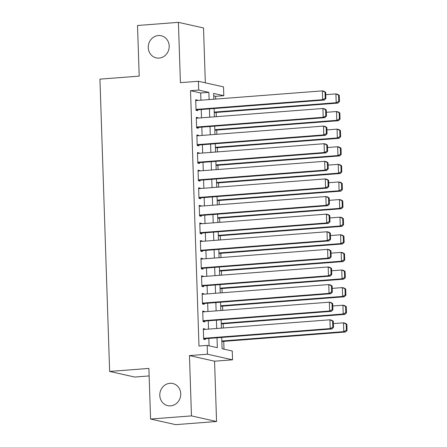 <?xml version="1.0" encoding="UTF-8"?>
<svg xmlns="http://www.w3.org/2000/svg" width="447" height="447" viewBox="0 0 447 447"><rect width="100%" height="100%" fill="white"/><g stroke="black" fill="none" stroke-linecap="round" stroke-linejoin="round"><path stroke-width="0.67" d="M169.888 383.308A11.337 10.432 102.6 0 1 172.732 383.509A11.337 10.432 102.6 0 1 180.683 395.321A11.337 10.432 102.6 0 1 170.637 405.848A11.337 10.432 102.6 0 1 167.787 405.647A11.337 10.432 102.6 0 1 159.842 393.835A11.337 10.432 102.6 0 1 169.888 383.308M158.35 35.542A11.337 10.432 102.6 0 1 161.199 35.749A11.337 10.432 102.6 0 1 169.145 47.555A11.337 10.432 102.6 0 1 159.098 58.082A11.337 10.432 102.6 0 1 156.249 57.881A11.337 10.432 102.6 0 1 148.303 46.069A11.337 10.432 102.6 0 1 158.35 35.542M221.718 337.44L222.092 348.738L232.267 351.012L232.563 359.813L207.458 354.203L207.168 345.402L217.343 347.677L217.018 337.803M214.566 361.198L189.467 355.588L191.467 415.894L150.572 419.04L175.677 424.65L216.566 421.504L214.566 361.198L232.563 359.813M149.142 375.938L134.737 377.044L109.638 371.435L99.938 79.136L139.196 76.119L137.52 25.496L178.414 22.35L180.415 82.656L198.407 81.276L223.506 86.886L223.802 95.686L213.621 93.417L213.817 99.223M205.335 82.824L203.514 27.96L178.414 22.35M215.711 99.078L215.622 96.317L223.802 95.686M224.008 349.163L223.751 341.363M223.304 327.986L223.165 323.751M222.723 310.374L222.584 306.145M222.137 292.768L221.997 288.538M221.556 275.156L221.41 270.927M220.969 257.55L220.829 253.32M220.382 239.944L220.242 235.709M219.801 222.332L219.661 218.102M219.214 204.726L219.075 200.496M218.633 187.12L218.494 182.884M218.047 169.508L217.907 165.278M217.465 151.902L217.326 147.666M216.879 134.29L216.739 130.06M216.298 116.684L216.158 112.454M191.467 415.894L216.566 421.504M205 329.389L204.989 329.02L203.296 328.64L203.642 339.206L205.341 339.586L205.313 338.703M204.419 311.782L204.408 311.408L202.709 311.034L203.061 321.594L204.754 321.974L204.726 321.097M203.832 294.176L203.821 293.802L202.128 293.422L202.474 303.988L204.173 304.368L204.145 303.485M203.251 276.564L203.24 276.196L201.541 275.816L201.893 286.382L203.586 286.756L203.558 285.879M202.664 258.958L202.653 258.584L200.96 258.204L201.306 268.77L203.005 269.15L202.977 268.273M202.083 241.352L202.072 240.978L200.373 240.598L200.725 251.164L202.418 251.544L202.39 250.661M201.496 223.74L201.485 223.371L199.787 222.992L200.139 233.557L201.837 233.932L201.809 233.055M200.915 206.134L200.899 205.76L199.206 205.38L199.558 215.946L201.251 216.326L201.223 215.443M200.329 188.522L200.317 188.153L198.619 187.774L198.971 198.339L200.669 198.719L200.636 197.837M199.748 170.916L199.731 170.542L198.038 170.167L198.39 180.728L200.083 181.108L200.055 180.23M199.161 153.31L199.15 152.935L197.451 152.556L197.803 163.121L199.502 163.501L199.468 162.619M198.58 135.698L198.563 135.329L196.87 134.949L197.216 145.515L198.915 145.89L198.887 145.012M197.993 118.092L197.982 117.717L196.283 117.337L196.635 127.903L198.328 128.283L198.3 127.401M215.622 96.317L213.705 95.887M200.938 100.212L200.697 92.982L190.517 90.707L198.988 346.028L207.168 345.402M209.084 345.827L208.838 338.435M208.531 329.121L208.252 320.823M207.944 311.514L207.671 303.217M207.358 293.902L207.084 285.605M206.777 276.296L206.503 267.999M206.19 258.684L205.916 250.393M205.609 241.078L205.335 232.781M205.022 223.472L204.748 215.175M204.441 205.86L204.167 197.563M203.854 188.254L203.581 179.957M203.273 170.642L202.994 162.35M202.687 153.036L202.413 144.739M202.105 135.43L201.826 127.132M201.519 117.818L201.245 109.526M197.406 100.48L197.395 100.111L195.702 99.731L196.049 110.297L197.747 110.677L197.719 109.794M189.467 355.588L207.458 354.203M190.517 90.707L198.697 90.082L198.407 81.276M150.572 419.04L148.896 368.417L109.638 371.435M214.124 108.532L214.398 116.829M214.711 126.143L214.985 134.435M215.292 143.75L215.566 152.047M215.879 161.356L216.152 169.653M216.46 178.968L216.734 187.265M217.046 196.574L217.32 204.871M217.628 214.186L217.907 222.477M218.214 231.792L218.488 240.089M218.795 249.398L219.075 257.695M219.382 267.01L219.656 275.307M219.963 284.616L220.242 292.914M220.55 302.228L220.824 310.52M221.136 319.834L221.41 328.132M209.112 99.58L208.872 92.356L198.697 90.082M216.706 328.489L216.432 320.197M216.124 310.883L215.851 302.585M215.538 293.277L215.264 284.979M214.957 275.665L214.677 267.367M214.37 258.059L214.096 249.761M213.789 240.447L213.51 232.155M213.202 222.841L212.928 214.543M212.621 205.234L212.342 196.937M212.034 187.623L211.761 179.331M211.448 170.016L211.174 161.719M210.867 152.41L210.593 144.113M210.28 134.798L210.006 126.501M209.699 117.192L209.425 108.895M200.697 92.982L208.872 92.356M195.719 100.24L197.395 100.111M196.3 117.846L197.982 117.717M196.887 135.458L198.563 135.329M197.468 153.064L199.15 152.935M198.055 170.67L199.731 170.542M198.636 188.282L200.317 188.153M199.222 205.888L200.899 205.76M199.803 223.5L201.485 223.371M200.39 241.106L202.072 240.978M200.977 258.712L202.653 258.584M201.558 276.324L203.24 276.196M202.145 293.93L203.821 293.802M202.726 311.542L204.408 311.408M203.312 329.148L204.989 329.02M195.73 100.614L322.337 90.881L324.03 91.255L325.695 92.3L325.014 92.149L325.22 98.312L325.897 98.463L325.695 92.3M196.037 109.923L324.326 100.061L322.628 99.681L322.337 90.881L325.014 92.149M196.021 109.414L322.628 99.681L325.22 98.312M324.326 100.061L325.897 98.463M214.258 112.599L337.893 103.095L336.194 102.715L214.242 112.091M325.774 94.691L335.904 93.909L337.602 94.289L339.262 95.334L338.586 95.183L338.787 101.346L339.469 101.497L339.262 95.334M338.787 101.346L336.194 102.715L335.904 93.909L338.586 95.183M339.469 101.497L337.893 103.095M196.311 118.22L322.918 108.487L324.617 108.867L326.276 109.912L325.6 109.755L325.802 115.918L326.483 116.069L326.276 109.912M196.624 127.535L324.908 117.667L323.215 117.293L322.918 108.487L325.6 109.755M196.607 127.026L323.215 117.293L325.802 115.918M324.908 117.667L326.483 116.069M196.898 135.827L323.505 126.093L325.204 126.473L326.863 127.518L326.181 127.367L326.388 133.53L327.064 133.681L326.863 127.518M197.205 145.141L325.494 135.279L323.796 134.899L323.505 126.093L326.181 127.367M197.188 144.632L323.796 134.899L326.388 133.53M325.494 135.279L327.064 133.681M197.485 153.438L324.092 143.705L325.785 144.085L327.444 145.124L326.768 144.973L326.975 151.136L327.651 151.287L327.444 145.124M197.792 162.747L326.075 152.885L324.382 152.505L324.092 143.705L326.768 144.973M197.775 162.239L324.382 152.505L326.975 151.136M326.075 152.885L327.651 151.287M198.066 171.045L324.673 161.311L326.371 161.691L328.031 162.736L327.355 162.585L327.556 168.748L328.238 168.899L328.031 162.736M198.373 180.359L326.662 170.497L324.963 170.117L324.673 161.311L327.355 162.585M198.356 179.85L324.963 170.117L327.556 168.748M326.662 170.497L328.238 168.899M214.845 130.206L338.48 120.701L336.781 120.321L214.828 129.697M326.355 112.298L336.49 111.521L338.183 111.895L339.849 112.94L339.167 112.789L339.374 118.952L340.05 119.103L339.849 112.94M339.374 118.952L336.781 120.321L336.49 111.521L339.167 112.789M340.05 119.103L338.48 120.701M215.426 147.817L339.061 138.307L337.368 137.933L215.409 147.309M326.941 129.904L337.072 129.127L338.77 129.507L340.43 130.552L339.754 130.395L339.955 136.559L340.636 136.715L340.43 130.552M339.955 136.559L337.368 137.933L337.072 129.127L339.754 130.395M340.636 136.715L339.061 138.307M216.013 165.424L339.647 155.919L337.949 155.539L215.996 164.915M327.528 147.516L337.658 146.733L339.351 147.113L341.016 148.158L340.335 148.007L340.541 154.17L341.217 154.321L341.016 148.158M340.541 154.17L337.949 155.539L337.658 146.733L340.335 148.007M341.217 154.321L339.647 155.919M216.594 183.03L340.228 173.525L338.535 173.145L216.577 182.521M328.109 165.122L338.239 164.345L339.938 164.725L341.597 165.764L340.921 165.613L341.122 171.777L341.804 171.927L341.597 165.764M341.122 171.777L338.535 173.145L338.239 164.345L340.921 165.613M341.804 171.927L340.228 173.525M198.652 188.651L325.26 178.917L326.953 179.297L328.612 180.342L327.936 180.191L328.143 186.354L328.819 186.505L328.612 180.342M198.96 197.965L327.243 188.103L325.55 187.723L325.26 178.917L327.936 180.191M198.943 197.457L325.55 187.723L328.143 186.354M327.243 188.103L328.819 186.505M217.181 200.642L340.815 191.137L339.117 190.757L217.164 200.133M328.696 182.734L338.826 181.951L340.519 182.331L342.184 183.376L341.502 183.225L341.709 189.388L342.385 189.539L342.184 183.376M341.709 189.388L339.117 190.757L338.826 181.951L341.502 183.225M342.385 189.539L340.815 191.137M199.233 206.263L325.841 196.529L327.539 196.909L329.199 197.948L328.523 197.797L328.724 203.961L329.405 204.111L329.199 197.948M199.541 215.571L327.83 205.709L326.131 205.335L325.841 196.529L328.523 197.797M199.524 215.068L326.131 205.335L328.724 203.961M327.83 205.709L329.405 204.111M217.762 218.248L341.396 208.743L339.703 208.363L217.745 217.739M329.277 200.34L339.407 199.558L341.106 199.938L342.765 200.982L342.089 200.832L342.296 206.995L342.972 207.145L342.765 200.982M342.296 206.995L339.703 208.363L339.407 199.558L342.089 200.832M342.972 207.145L341.396 208.743M199.82 223.869L326.427 214.135L328.12 214.515L329.785 215.56L329.104 215.409L329.31 221.572L329.987 221.723L329.785 215.56M200.127 233.183L328.411 223.321L326.718 222.941L326.427 214.135L329.104 215.409M200.111 232.675L326.718 222.941L329.31 221.572M328.411 223.321L329.987 221.723M218.348 235.854L341.983 226.35L340.284 225.975L218.332 235.351M329.864 217.946L339.994 217.169L341.692 217.549L343.352 218.589L342.67 218.438L342.877 224.601L343.559 224.752L343.352 218.589M342.877 224.601L340.284 225.975L339.994 217.169L342.67 218.438M343.559 224.752L341.983 226.35M200.401 241.481L327.008 231.747L328.707 232.122L330.367 233.166L329.69 233.016L329.892 239.179L330.573 239.329L330.367 233.166M200.714 250.789L328.998 240.927L327.299 240.547L327.008 231.747L329.69 233.016M200.697 250.281L327.299 240.547L329.892 239.179M328.998 240.927L330.573 239.329M218.935 253.466L342.564 243.961L340.871 243.581L218.918 252.957M330.445 235.558L340.58 234.776L342.273 235.156L343.933 236.2L343.257 236.05L343.464 242.213L344.14 242.363L343.933 236.2M343.464 242.213L340.871 243.581L340.58 234.776L343.257 236.05M344.14 242.363L342.564 243.961M200.988 259.087L327.595 249.353L329.288 249.733L330.953 250.778L330.272 250.622L330.478 256.785L331.154 256.941L330.953 250.778M201.295 268.401L329.584 258.539L327.886 258.159L327.595 249.353L330.272 250.622M201.279 267.893L327.886 258.159L330.478 256.785M329.584 258.539L331.154 256.941M219.516 271.072L343.151 261.568L341.452 261.188L219.499 270.564M331.031 253.164L341.162 252.387L342.86 252.762L344.52 253.807L343.844 253.656L344.045 259.819L344.726 259.97L344.52 253.807M344.045 259.819L341.452 261.188L341.162 252.387L343.844 253.656M344.726 259.97L343.151 261.568M201.569 276.693L328.176 266.96L329.875 267.34L331.534 268.384L330.858 268.234L331.059 274.397L331.741 274.547L331.534 268.384M201.882 286.007L330.165 276.145L328.472 275.765L328.176 266.96L330.858 268.234M201.865 285.499L328.472 275.765L331.059 274.397M330.165 276.145L331.741 274.547M220.103 288.684L343.732 279.179L342.039 278.799L220.086 288.175M331.613 270.77L341.748 269.994L343.441 270.374L345.106 271.418L344.425 271.262L344.631 277.425L345.308 277.581L345.106 271.418M344.631 277.425L342.039 278.799L341.748 269.994L344.425 271.262M345.308 277.581L343.732 279.179M202.156 294.305L328.763 284.571L330.456 284.951L332.121 285.991L331.439 285.84L331.646 292.003L332.322 292.154L332.121 285.991M202.463 303.614L330.752 293.752L329.053 293.372L328.763 284.571L331.439 285.84M202.446 303.105L329.053 293.372L331.646 292.003M330.752 293.752L332.322 292.154M220.684 306.29L344.319 296.786L342.62 296.406L220.667 305.782M332.199 288.382L342.329 287.6L344.028 287.98L345.687 289.025L345.011 288.874L345.213 295.037L345.894 295.188L345.687 289.025M345.213 295.037L342.62 296.406L342.329 287.6L345.011 288.874M345.894 295.188L344.319 296.786M202.737 311.911L329.344 302.178L331.043 302.558L332.702 303.602L332.026 303.452L332.227 309.615L332.909 309.765L332.702 303.602M203.05 321.225L331.333 311.363L329.64 310.983L329.344 302.178L332.026 303.452M203.033 320.717L329.64 310.983L332.227 309.615M331.333 311.363L332.909 309.765M221.271 323.896L344.905 314.392L343.207 314.012L221.254 323.388M332.78 305.988L342.916 305.212L344.609 305.592L346.274 306.631L345.592 306.48L345.799 312.643L346.475 312.794L346.274 306.631M345.799 312.643L343.207 314.012L342.916 305.212L345.592 306.48M346.475 312.794L344.905 314.392M203.324 329.523L329.931 319.789L331.624 320.164L333.289 321.209L332.607 321.058L332.814 327.221L333.49 327.372L333.289 321.209M203.631 338.832L331.92 328.97L330.221 328.59L329.931 319.789L332.607 321.058M203.614 338.323L330.221 328.59L332.814 327.221M331.92 328.97L333.49 327.372M221.852 341.508L345.486 332.004L343.793 331.624L221.835 341M333.367 323.6L343.497 322.818L345.196 323.198L346.855 324.243L346.179 324.092L346.38 330.255L347.062 330.406L346.855 324.243M346.38 330.255L343.793 331.624L343.497 322.818L346.179 324.092M347.062 330.406L345.486 332.004"/></g></svg>
